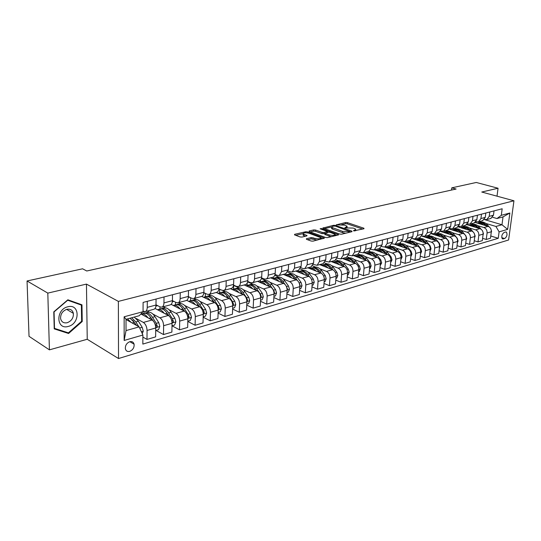 <?xml version="1.0" encoding="UTF-8"?>
<svg xmlns="http://www.w3.org/2000/svg" width="541" height="541" viewBox="0 0 541 541"><rect width="100%" height="100%" fill="white"/><g stroke="black" fill="none" stroke-linecap="round" stroke-linejoin="round"><path stroke-width="0.81" d="M353.611 230.892L363.985 228.755L363.904 228.228L347.376 222.628L345.625 222.52L336.286 224.86L344.617 225.144L347.106 226.233L344.996 227.917L353.145 228.065L354.538 228.539L355.694 229.181L353.611 230.892M129.752 351.366C132.917 349.939 134.364 347.545 134.094 344.184C133.458 342.04 132.018 341.215 129.766 341.709C126.628 343.082 125.167 345.449 125.377 348.81C125.999 351.028 127.46 351.88 129.752 351.366M306.436 238.716L306.416 239.284L311.122 241.029L313.002 241.151L324.377 238.087L307.477 231.893L305.651 231.778L294.602 234.334L294.561 234.889L300.106 236.951L301.973 237.066L306.727 235.937L307.065 235.558L303.156 233.901C303.339 232.677 305.273 232.447 308.972 233.205L320.759 237.668C320.59 238.912 318.635 239.142 314.896 238.365L311.197 237.58L306.436 238.716L306.402 239.284M86.452 284.106L47.811 293.107L27.05 280.975L29.025 336.319L49.414 349.851L87.236 339.275L118.526 358.527L118.371 301.391L86.452 284.106L87.236 339.275M497.017 196.18L498.051 188.241L481.767 192.035L513.95 200.779L118.371 301.391M498.051 188.241L476.263 182.473L451.782 187.842L451.532 190.047M27.05 280.975L82.584 268.803L86.77 270.994L456.11 189.032L451.782 187.842M339.755 234.084L341.581 234.199L351.981 231.67L351.921 231.135L335.379 225.414L333.608 225.306L322.876 228.059L339.755 234.084M338.517 234.889L327.508 237.621L325.655 237.506L309.094 231.521L309.107 230.98L309.094 231.521M309.107 230.98L313.726 229.911L315.538 230.02L322.186 232.4L324.012 232.515L327.359 231.44L320.103 228.802L321.361 228.512L338.538 234.659M505.544 232.021L504.158 232.427C501.838 234.294 501.243 236.431 502.366 238.838L504.665 238.561C506.978 236.681 507.566 234.544 506.43 232.157L505.544 232.021M118.526 358.527L508.601 239.988L513.95 200.779M484.378 219.558L501.974 224.758L503.022 216.887L496.969 218.537L501.297 215.318L502.17 208.765L143.108 302.412L143.047 311.69L139.213 315.721L126.026 319.305L126.026 330.585L139.159 326.892L126.026 319.542M501.297 215.318L509.872 213.012L507.647 229.377L499.106 231.852L495.928 226.456L485.96 223.48M490.768 235.991L498.247 238.297L499.106 231.852M498.247 238.297L142.838 344.083L142.898 335.028L124.153 340.451L124.139 316.776L143.047 311.69M47.811 293.107L49.414 349.851M481.321 222.101L479.468 221.546M495.928 226.456L501.974 224.758L507.647 229.377M142.885 337.077L146.996 339.417L147.064 330.45C146.861 326.717 145.63 324.039 143.358 322.429L136.271 318.521M146.996 339.417L155.639 336.874L155.734 327.968C155.544 324.255 154.313 321.604 152.041 320.008L140.883 313.963M156.004 330.416L163.497 334.554L163.619 325.709C163.436 322.017 162.205 319.386 159.933 317.81L152.88 314.05M149.377 312.177L147.28 311.055M163.497 334.554L171.889 332.086L172.038 323.295C171.869 319.63 170.638 317.019 168.352 315.464L155.03 308.458M157.674 305.658L155.909 306.132M171.997 325.804L179.524 329.834L179.693 321.097C179.531 317.459 178.307 314.869 176.021 313.327L169.008 309.695M165.39 307.822L163.301 306.74M179.524 329.834L187.673 327.433L187.869 318.757C187.72 315.139 186.496 312.57 184.204 311.048L171.132 304.38M173.81 301.351L172.336 301.743M187.808 321.455L195.091 325.249L195.315 316.62C195.166 313.029 193.949 310.48 191.649 308.972L184.67 305.462M180.951 303.589L178.875 302.541M195.091 325.249L203.01 322.916L203.254 314.348C203.118 310.777 201.901 308.248 199.602 306.761L186.699 300.356M189.485 297.158L188.288 297.482M203.173 317.222L210.226 320.793L210.49 312.272C210.361 308.728 209.144 306.22 206.845 304.739L199.9 301.344M196.079 299.471L194.016 298.463M210.226 320.793L217.922 318.521L218.212 310.061C218.091 306.537 216.88 304.049 214.574 302.588L201.725 296.387M204.728 293.087L203.781 293.344M218.111 313.09L224.934 316.458L225.239 308.045C225.13 304.542 223.92 302.074 221.614 300.627L214.703 297.334M210.801 295.474L208.745 294.493M224.934 316.458L232.427 314.247L232.752 305.888C232.65 302.412 231.44 299.957 229.134 298.531L216.244 292.471M219.538 289.131L218.841 289.32M232.63 309.06L239.244 312.238L239.589 303.934C239.494 300.471 238.29 298.037 235.977 296.624L229.107 293.432M225.124 291.585L222.831 290.517M239.244 312.238L246.534 310.094L246.899 301.837C246.811 298.402 245.607 295.988 243.294 294.588L230.378 288.664M239.061 287.798L233.482 285.405M246.75 305.131L253.168 308.14L253.553 299.93C253.472 296.515 252.268 294.115 249.956 292.728L243.119 289.631M253.168 308.14L260.262 306.05L260.661 297.888C260.586 294.5 259.389 292.12 257.076 290.747L244.133 284.958M260.498 301.296L266.72 304.143L267.139 296.035C267.071 292.661 265.881 290.301 263.562 288.941L256.759 285.932M252.64 284.113L247.656 281.908M266.72 304.143L273.631 302.108L274.064 294.047C274.003 290.7 272.813 288.353 270.493 287.007L257.536 281.347M273.874 297.557L279.92 300.255L280.373 292.241C280.312 288.908 279.129 286.581 276.809 285.249L270.04 282.321M265.868 280.522L261.398 278.588M279.92 300.255L286.649 298.274L287.115 290.307C287.068 287 285.885 284.688 283.565 283.369L270.588 277.831M286.906 293.905L292.776 296.468L293.256 288.549C293.215 285.256 292.032 282.957 289.719 281.651L282.977 278.811M278.75 277.026L274.747 275.335M292.776 296.468L299.329 294.541L299.829 286.662C299.788 283.396 298.612 281.11 296.299 279.819L283.315 274.402M299.599 290.341L305.307 292.782L305.814 284.945C305.787 281.699 304.61 279.433 302.291 278.148L295.589 275.383M291.308 273.618L287.717 272.13M305.307 292.782L311.69 290.896L312.218 283.112C312.191 279.88 311.021 277.634 308.701 276.363L295.717 271.061M311.968 286.865L317.513 289.185L318.054 281.442C318.034 278.23 316.864 275.991 314.551 274.733L307.876 272.042M303.555 270.29L300.329 268.985M317.513 289.185L323.741 287.345L324.296 279.65C324.282 276.458 323.119 274.24 320.799 272.995L307.809 267.802M324.025 283.464L329.422 285.675L329.983 278.02C329.976 274.842 328.813 272.637 326.5 271.406L319.866 268.776M315.504 267.051L312.597 265.901M329.422 285.675L335.494 283.883L336.076 276.275C336.069 273.117 334.913 270.926 332.6 269.709L319.609 264.617M335.778 280.143L341.033 282.253L341.621 274.686C341.621 271.541 340.472 269.371 338.159 268.16L331.559 265.597M327.156 263.893L324.532 262.872M341.033 282.253L346.957 280.509L347.565 272.982C347.565 269.858 346.416 267.7 344.103 266.503L331.126 261.519M347.248 276.904L352.367 278.913L352.975 271.426C352.989 268.322 351.839 266.179 349.527 264.989L342.96 262.493M338.531 260.803L336.137 259.896M352.367 278.913L358.149 277.208L358.771 269.77C358.784 266.679 357.642 264.549 355.336 263.372L342.365 258.49M358.44 273.739L363.424 275.66L364.059 268.255C364.079 265.185 362.937 263.068 360.631 261.898L354.098 259.457M349.635 257.793L347.437 256.975M363.424 275.66L369.07 273.996L369.713 266.632C369.74 263.582 368.597 261.479 366.298 260.316L353.341 255.535M369.361 270.642L374.216 272.475L374.872 265.151C374.899 262.115 373.763 260.025 371.464 258.875L364.965 256.495M360.475 254.852L358.419 254.101M374.216 272.475L379.728 270.852L380.397 263.568C380.431 260.552 379.295 258.476 376.996 257.34L364.059 252.64M380.025 267.612L384.759 269.371L385.435 262.121C385.469 259.125 384.34 257.056 382.047 255.934L375.582 253.607M371.072 251.984L369.104 251.274M384.759 269.371L390.142 267.788L390.832 260.579C390.873 257.59 389.743 255.541 387.451 254.426L374.534 249.82M390.44 264.65L395.058 266.341L395.748 259.166C395.796 256.197 394.673 254.162 392.381 253.053L385.949 250.781M381.419 249.178L379.471 248.488M395.058 266.341L400.313 264.786L401.023 257.658C401.07 254.703 399.948 252.681 397.662 251.579L384.766 247.068M400.617 261.756L405.114 263.372L405.831 256.278C405.878 253.344 404.763 251.328 402.477 250.24L396.08 248.015M391.528 246.439L389.594 245.763M405.114 263.372L410.261 261.858L410.977 254.804C411.038 251.883 409.922 249.881 407.637 248.799L394.754 244.363M410.558 258.929L414.947 260.478L415.677 253.459C415.738 250.551 414.629 248.562 412.343 247.487L405.98 245.316M401.415 243.754L399.488 243.098M414.947 260.478L419.972 258.997L420.709 252.011C420.776 249.124 419.667 247.149 417.388 246.081L404.391 241.678M420.276 256.157L424.563 257.644L425.307 250.693C425.375 247.819 424.266 245.857 421.994 244.803L415.664 242.672M411.086 241.137L409.158 240.488M424.563 257.644L429.473 256.197L430.23 249.286C430.298 246.425 429.196 244.471 426.923 243.43L412.269 238.547L415.157 238.872L417.551 235.416L418.037 230.709M429.777 253.445L433.963 254.879L434.721 247.994C434.795 245.154 433.693 243.213 431.427 242.172L425.131 240.089M420.54 238.574L418.626 237.939M433.963 254.879L438.765 253.459L439.535 246.615C439.61 243.788 438.514 241.861 436.249 240.826L421.919 236.133M439.062 250.794L443.153 252.167L443.924 245.357C444.005 242.544 442.917 240.623 440.651 239.602L434.389 237.567M429.784 236.065L427.884 235.443M443.153 252.167L447.853 250.787L448.638 244.011C448.719 241.205 447.63 239.298 445.371 238.29L431.339 233.759M448.151 248.197L452.148 249.523L452.932 242.774C453.02 239.988 451.931 238.094 449.679 237.086L443.451 235.092M438.839 233.611L436.939 233.002M452.148 249.523L456.746 248.163L457.537 241.455C457.625 238.682 456.543 236.796 454.291 235.802L440.543 231.426M457.044 245.655L460.946 246.926L461.743 240.251C461.838 237.492 460.756 235.619 458.511 234.625L452.317 232.671M447.698 231.21L445.804 230.615M460.946 246.926L465.449 245.6L466.254 238.96C466.349 236.214 465.274 234.348 463.028 233.367L449.524 229.141M465.747 243.166L469.561 244.39L470.372 237.776C470.467 235.044 469.399 233.191 467.154 232.217L460.993 230.304M456.367 228.863L454.487 228.275M469.561 244.39L473.97 243.092L474.782 236.512C474.883 233.793 473.815 231.954 471.576 230.987L458.301 226.889M474.261 240.725L477.994 241.908L478.812 235.355C478.92 232.65 477.852 230.818 475.613 229.864L469.487 227.984M464.861 226.564L462.988 225.989M477.994 241.908L482.308 240.637L483.133 234.118C483.241 231.426 482.18 229.607 479.948 228.654L466.883 224.677M482.599 238.331L486.251 239.474L487.083 232.988C487.191 230.31 486.129 228.498 483.904 227.551L477.811 225.712M473.172 224.305L471.312 223.744M486.251 239.474L490.477 238.229L491.316 231.771C491.424 229.107 490.369 227.308 488.144 226.375L475.262 222.5M492.648 217.279L496.969 218.537M484.466 219.443L486.812 219.565L489.22 216.339L489.781 211.998M476.114 221.661L478.515 221.803L480.929 218.55L481.476 214.162M467.586 223.92L470.041 224.082L472.455 220.802L472.996 216.373M458.869 226.226L461.392 226.415L463.799 223.108L464.334 218.632M449.963 228.586L452.547 228.802L454.954 225.462L455.481 220.944M440.854 230.993L443.512 231.237L445.912 227.869L446.433 223.305M431.542 233.448L434.267 233.726L436.675 230.331L437.182 225.719M422.021 235.964L424.82 236.268L427.221 232.846L427.721 228.187M402.308 241.158L405.27 241.536L407.657 238.054L408.137 233.293M392.103 243.842L395.153 244.262L397.534 240.745L398 235.937M381.655 246.588L384.8 247.054L387.173 243.504L387.627 238.642M370.957 249.401L374.196 249.915L376.563 246.331L377.003 241.414M359.995 252.275L363.336 252.836L365.689 249.225L366.115 244.248M348.762 255.217L352.205 255.839L354.551 252.187L354.964 247.156M337.246 258.226L340.803 258.909L343.143 255.224L343.535 250.138M325.439 261.31L329.117 262.06L331.437 258.341L331.816 253.195M313.327 264.461L317.134 265.286L319.44 261.533L319.799 256.333M300.897 267.694L302.906 268.505L304.84 268.6L307.126 264.806L307.471 259.545M288.137 271.007L290.294 271.9L292.221 272.001L294.5 268.174L294.818 262.845M275.038 274.402L277.35 275.376L279.278 275.491L281.53 271.623L281.834 266.233M261.58 277.878L264.062 278.946L265.983 279.075C267.308 278.541 268.052 277.235 268.214 275.166L268.492 269.709M247.751 281.442L250.415 282.618L252.322 282.754C253.641 282.219 254.378 280.901 254.534 278.811L254.791 273.286M233.529 285.093L236.39 286.385L238.297 286.534C239.609 286 240.332 284.667 240.481 282.551L240.711 276.958M218.909 288.84L221.972 290.267L223.873 290.416C225.178 289.881 225.895 288.542 226.03 286.399L226.233 280.732M203.862 292.681L207.149 294.25L209.042 294.412C210.334 293.878 211.044 292.525 211.166 290.355L211.342 284.613M188.376 296.61L191.906 298.348L193.786 298.524C195.071 297.99 195.768 296.624 195.876 294.419L196.025 288.61M170.104 304.908L170.381 304.833C171.653 304.299 172.329 302.906 172.423 300.661L176.217 302.561L178.084 302.757C179.355 302.223 180.045 300.837 180.139 298.612L180.261 292.722M155.991 304.786L160.068 306.903L161.921 307.112C163.179 306.578 163.849 305.185 163.937 302.919L164.024 296.962M143.047 311.17L145.272 311.596C146.516 311.068 147.172 309.655 147.247 307.362L147.294 301.323M476.053 221.749L475.931 222.703M490.761 218.503L493.466 215.21L494.028 210.889M467.884 224.008L467.769 224.948M482.558 220.714L485.263 217.394L485.818 213.032M474.173 222.973L476.885 219.626L477.433 215.217M459.525 226.429L459.431 227.234M465.618 225.279L468.323 221.905L468.864 217.455M451.005 228.884L450.923 229.573M456.875 227.633L459.58 224.231L460.107 219.734M442.301 231.365L442.234 231.967M447.934 230.04L450.639 226.611L451.167 222.067M433.415 233.868L433.355 234.409M438.798 232.502L441.503 229.046L442.017 224.454M424.347 236.383L424.293 236.911M429.459 235.017L432.164 231.528L432.665 226.895M415.082 238.899L415.028 239.46M419.911 237.594L422.609 234.07L423.103 229.391M405.622 241.442L405.554 242.077M410.139 240.224L412.83 236.674L413.317 231.94M395.944 244.052L395.877 244.748M400.144 242.923L402.829 239.338L403.302 234.551M386.051 246.716L385.976 247.487M389.912 245.675L392.59 242.064L393.05 237.229M375.927 249.448L375.853 250.294M379.437 248.502L382.108 244.85L382.555 239.961M365.574 252.234L365.493 253.161M368.712 251.389L371.376 247.71L371.809 242.767M354.977 255.088L354.889 256.103M357.729 254.351L360.38 250.639L360.8 245.634M344.13 258.016L344.042 259.119M346.47 257.381L349.107 253.634L349.513 248.583M333.019 261.005L332.931 262.189M334.933 260.491L337.557 256.711L337.949 251.599M321.645 264.069L321.564 265.273M323.105 263.677L325.716 259.863L326.088 254.689M309.993 267.213L309.912 268.431M310.974 266.95L313.57 263.095L313.922 257.861M298.044 270.432L297.969 271.663M298.524 270.304L301.107 266.415L301.438 261.12M285.804 273.732L285.729 274.977M285.756 273.746L288.312 269.817L288.63 264.461M273.246 277.066L273.178 278.378M272.644 277.276L272.935 277.195C274.267 276.661 275.017 275.369 275.18 273.313L275.477 267.89M260.377 280.279L260.302 281.861M259.18 280.907L259.47 280.826C260.796 280.292 261.533 278.987 261.695 276.904L261.966 271.413M247.19 283.139L247.088 285.438M245.344 284.634L245.641 284.552C246.953 284.018 247.683 282.7 247.839 280.59L248.082 275.038M233.678 285.357L233.529 289.11M231.129 288.461L231.42 288.387C232.731 287.846 233.455 286.514 233.59 284.383L233.813 278.757M219.727 289.219L219.605 292.877M216.515 292.397L216.806 292.323C218.104 291.788 218.821 290.443 218.949 288.279L219.139 282.585M205.397 293.411L205.303 296.752M201.482 296.448L201.773 296.373C203.064 295.839 203.768 294.48 203.883 292.289L204.045 286.52M190.675 297.739L190.608 300.728M186.023 300.62L186.307 300.539C187.585 300.005 188.275 298.632 188.383 296.414L188.511 290.571M175.548 302.223L175.5 304.82M163.937 302.919L172.423 300.661L172.525 294.744M159.987 306.862L159.96 309.019M153.712 309.324L153.989 309.249C155.24 308.715 155.909 307.315 155.991 305.036L156.058 299.038M143.994 311.609L143.98 313.34M139.159 326.892L142.898 335.028M503.022 216.887L509.872 213.012M124.153 340.451L126.026 330.585M124.139 316.776L126.026 319.305M54.228 328.874L68.572 333.486L82.232 321.496L81.968 304.82L67.862 299.795L53.782 311.853L54.228 328.874M81.63 321.138L82.232 321.496M66.692 332.316L68.572 333.486M355.735 230.757L355.64 229.857M347.146 227.781L347.052 226.889M362.666 229.073L347.281 223.839L345.53 223.731L341.682 224.623M331.498 226.997L324.377 228.66M350.69 231.988L349.885 231.704M349.716 231.447L335.156 226.043L332.641 226.26L331.653 227.335L342.656 231.399L349.716 231.447L349.655 232.238M331.613 227.876L331.559 228.566L332.634 229.168L332.729 227.93M345.726 233.191L342.561 232.644L332.634 229.168M310.27 231.94L313.645 231.156L313.726 229.911M324.972 233.516L322.098 233.651L315.457 231.271L313.645 231.156M327.325 231.9L330.152 232.366L334.933 234.253C334.751 235.443 332.837 235.66 329.185 234.902L324.985 233.333L328.326 232.251M335.062 234.645L336.962 235.321M324.911 234.354L329.09 236.16L331.606 236.627M334.98 235.802L334.893 234.868M317.249 240.116L311.109 238.858L307.559 239.71M320.82 239.244L320.712 238.331M303.122 234.517L303.082 235.166L303.914 235.639L303.988 234.375M305.509 236.228L303.914 235.639M303.007 233.631L295.731 235.328M322.815 238.764L320.901 238.067M491.248 232.265L491.586 231.426L490.863 228.89M489.071 226.801L487.373 224.813C485.203 222.446 482.795 221.627 480.165 222.344L479.461 222.534M483.417 224.955C481.504 223.257 479.461 222.642 477.297 223.115M486.866 225.989L486.149 225.151C483.972 222.784 481.564 221.959 478.934 222.676L478.812 222.716M477.446 223.081L478.156 222.885C480.787 222.168 483.194 222.993 485.372 225.367L485.575 225.597M483.045 234.821L483.471 233.746L482.558 230.966M481.077 229.222L479.238 227.058C477.054 224.664 474.64 223.832 472.002 224.556L471.279 224.752M475.221 227.213C473.294 225.489 471.245 224.867 469.067 225.34M478.738 228.288L477.987 227.403C475.803 225.009 473.389 224.17 470.751 224.894L470.616 224.934M469.223 225.306L469.953 225.11C472.597 224.387 475.005 225.225 477.196 227.626L477.419 227.883M474.673 237.425L475.194 236.119L474.038 233.029M472.962 231.758L470.934 229.357C468.736 226.936 466.322 226.084 463.678 226.807L462.927 227.01M466.849 229.526C464.908 227.775 462.846 227.139 460.668 227.619M470.44 230.635L469.656 229.709C467.458 227.281 465.037 226.429 462.393 227.152L462.257 227.2M460.831 227.578L461.581 227.376C464.225 226.652 466.646 227.504 468.844 229.932L469.088 230.216M466.119 240.089L466.734 238.54L465.902 235.822L465.077 234.835M464.922 234.645L462.454 231.697C460.249 229.249 457.821 228.383 455.17 229.107L454.399 229.316M458.295 231.886C456.347 230.108 454.278 229.458 452.087 229.939M461.967 233.036L461.148 232.055C458.944 229.6 456.516 228.742 453.865 229.465L453.716 229.512M452.256 229.898L453.033 229.688C455.684 228.965 458.112 229.83 460.323 232.285L460.587 232.603M457.382 242.808L458.099 241.009L457.26 238.263L453.791 234.091C451.573 231.609 449.138 230.737 446.487 231.46L445.689 231.676M449.564 234.3C447.603 232.488 445.52 231.825 443.322 232.312M453.311 235.491L452.459 234.463C450.24 231.974 447.806 231.095 445.155 231.819L445 231.873M443.498 232.272L444.31 232.048C446.961 231.325 449.395 232.204 451.613 234.693L451.904 235.044M67.841 306.781C55.54 309.364 56.095 330.193 68.254 326.433C80.278 323.734 79.96 303.366 67.841 306.781M66.888 309.296C62.58 310.919 60.484 313.99 60.592 318.507C61.417 321.963 63.608 323.369 67.179 322.734C71.54 321.023 73.61 317.892 73.373 313.354C72.514 310.067 70.35 308.715 66.888 309.296M81.63 321.246L68.389 332.864L54.499 328.387L54.066 311.907L67.699 300.228L81.373 305.09L81.63 321.246M79.155 303.819L81.373 305.09M448.455 245.587L449.273 243.538L448.421 240.759L444.939 236.539C442.714 234.03 440.273 233.137 437.622 233.861L436.79 234.084M440.638 236.762C438.663 234.922 436.573 234.246 434.369 234.733M444.472 237.999L443.579 236.911C441.348 234.395 438.907 233.502 436.256 234.233L436.093 234.287M434.551 234.693L435.39 234.463C438.048 233.739 440.489 234.632 442.714 237.154L443.032 237.533M439.333 248.427L440.252 246.121L439.4 243.308L435.897 239.034C433.659 236.491 431.218 235.585 428.553 236.316L427.694 236.545M431.522 239.278C429.534 237.404 427.431 236.715 425.219 237.208M435.437 240.562L434.504 239.42C432.266 236.877 429.818 235.964 427.16 236.694L426.991 236.748M425.409 237.168L426.281 236.931C428.939 236.201 431.387 237.114 433.625 239.663L433.963 240.082M430.014 251.254L431.028 248.759L430.169 245.918L426.653 241.59C424.408 239.014 421.953 238.094 419.295 238.824L418.403 239.061M422.203 241.854C420.201 239.947 418.092 239.244 415.867 239.744M426.207 243.186L425.233 241.983C422.981 239.406 420.533 238.48 417.868 239.21L417.686 239.271M416.07 239.697L416.962 239.453C419.627 238.723 422.081 239.649 424.327 242.233L424.692 242.686M420.499 254L421.608 251.457L420.736 248.583L417.206 244.201C414.947 241.597 412.492 240.657 409.828 241.387L408.901 241.638M412.668 244.485C410.66 242.551 408.536 241.827 406.305 242.327M416.773 245.871L415.745 244.606C413.493 241.989 411.032 241.049 408.367 241.78L408.178 241.847M406.514 242.28L407.447 242.03C410.112 241.3 412.567 242.246 414.825 244.857L415.218 245.35M410.775 256.813L411.965 254.216L411.086 251.315L407.535 246.872C405.277 244.234 402.808 243.274 400.144 244.005L399.19 244.262M402.923 247.176C400.901 245.201 398.771 244.471 396.533 244.978M407.116 248.623L406.048 247.284C403.789 244.64 401.321 243.68 398.656 244.41L398.453 244.478M396.749 244.924L397.709 244.667C400.374 243.937 402.842 244.897 405.108 247.541L405.534 248.076M400.82 259.687L402.105 257.043L401.219 254.101L397.655 249.604C395.383 246.926 392.915 245.952 390.244 246.682L389.256 246.953M392.955 249.935C390.92 247.92 388.776 247.176 386.531 247.683M397.25 251.437L396.134 250.023C393.855 247.345 391.386 246.365 388.722 247.095L388.512 247.169M386.761 247.629L387.755 247.359C390.419 246.628 392.894 247.609 395.167 250.294L395.62 250.868M390.636 262.628L392.015 259.93L391.123 256.955L387.539 252.397C385.26 249.685 382.785 248.698 380.12 249.428L379.099 249.705M382.751 252.748C380.708 250.706 378.558 249.935 376.299 250.449M387.153 254.317L385.983 252.83C383.697 250.111 381.222 249.117 378.558 249.847L378.342 249.928M376.536 250.395L377.571 250.118C380.235 249.387 382.71 250.382 384.996 253.1L385.483 253.722M380.208 265.645L381.689 262.885L380.783 259.876L377.192 255.257C374.899 252.512 372.424 251.504 369.76 252.234L368.698 252.519M372.309 255.636C370.254 253.553 368.09 252.769 365.831 253.289M376.82 257.273L375.596 255.697C373.304 252.945 370.828 251.937 368.164 252.661L367.927 252.748M366.081 253.229L367.15 252.938C369.814 252.207 372.296 253.222 374.588 255.981L375.109 256.65M369.53 268.728L370.051 268.579L371.119 265.915L370.206 262.865L366.595 258.185C364.296 255.399 361.814 254.371 359.15 255.102L358.054 255.399M361.625 258.591C359.549 256.468 357.385 255.663 355.119 256.191M366.243 260.302L364.965 258.639C362.659 255.846 360.178 254.818 357.52 255.548L357.27 255.636M355.376 256.123L356.485 255.825C359.143 255.095 361.625 256.13 363.931 258.923L364.492 259.653M358.595 271.886L359.21 271.71L360.292 269.012L359.373 265.929L355.748 261.181C353.435 258.361 350.953 257.313 348.296 258.043L347.153 258.348M350.676 261.621C348.593 259.45 346.416 258.632 344.144 259.159M355.417 263.406L354.078 261.648C351.765 258.814 349.283 257.766 346.619 258.497L346.362 258.591M344.414 259.092L345.557 258.781C348.221 258.05 350.703 259.105 353.016 261.939L353.611 262.723M347.39 275.126L348.106 274.916L349.202 272.191L348.269 269.066L344.637 264.258C342.318 261.391 339.829 260.322 337.171 261.053L335.995 261.371M339.464 264.718C337.368 262.507 335.183 261.668 332.904 262.202M344.333 266.598L342.92 264.732C340.607 261.858 338.118 260.789 335.461 261.519L335.19 261.614M333.182 262.135L334.372 261.81C337.029 261.08 339.518 262.155 341.838 265.029L342.473 265.874M335.907 278.439L336.732 278.202L337.841 275.443L336.901 272.279L333.249 267.403C330.923 264.495 328.434 263.406 325.783 264.136L324.559 264.468M327.981 267.896C325.871 265.638 323.674 264.779 321.388 265.32M332.992 269.891L331.498 267.883C329.171 264.975 326.683 263.886 324.025 264.61L323.741 264.718M321.679 265.246L322.916 264.914C325.567 264.184 328.056 265.279 330.382 268.194L331.065 269.107M324.14 281.841L325.067 281.57L326.196 278.777L325.249 275.572L321.584 270.628C319.251 267.68 316.762 266.571 314.111 267.295L312.847 267.639M316.208 271.156C314.084 268.85 311.873 267.964 309.587 268.512M321.381 273.286L319.785 271.122C317.452 268.167 314.957 267.058 312.313 267.781L312.015 267.89M309.892 268.437L311.17 268.093C313.821 267.362 316.309 268.478 318.642 271.44L319.373 272.421M324.302 278.771L324.032 277.141M312.069 285.33L313.117 285.026L314.253 282.192L313.3 278.953L309.621 273.929C307.281 270.94 304.793 269.81 302.149 270.534L300.837 270.892M304.137 274.497C302 272.137 299.782 271.237 297.496 271.785M309.513 276.809L307.775 274.443C305.435 271.447 302.946 270.311 300.302 271.034L299.991 271.149M297.807 271.71L299.132 271.352C301.777 270.622 304.265 271.765 306.605 274.76L307.383 275.822M312.231 282.375L311.731 279.9M299.687 288.908L300.857 288.569L302.013 285.695L301.046 282.416L297.354 277.323C295.007 274.287 292.519 273.131 289.881 273.854L288.522 274.226M291.755 277.925C289.604 275.511 287.379 274.585 285.087 275.146M297.381 280.495L295.46 277.844C293.114 274.801 290.625 273.645 287.988 274.368L287.663 274.49M285.418 275.065L286.791 274.693C289.428 273.969 291.917 275.132 294.263 278.175L295.088 279.318M299.842 286.006L300.066 285.215L299.132 282.923M286.98 292.58L288.279 292.201L289.449 289.293L288.475 285.966L284.769 280.799C282.422 277.716 279.927 276.539 277.303 277.262L275.89 277.641M279.055 281.442C276.891 278.973 274.659 278.027 272.366 278.588M285.039 284.424L282.828 281.334C280.475 278.25 277.986 277.066 275.362 277.783L275.024 277.918M272.705 278.507L274.131 278.115C276.755 277.398 279.244 278.581 281.604 281.672L282.476 282.902M287.122 289.705L287.454 288.813L286.142 285.966M273.942 296.346L275.369 295.934L276.559 292.985L275.572 289.611L271.859 284.363C269.499 281.239 267.011 280.035 264.393 280.752L262.933 281.151M266.016 285.053C263.839 282.53 261.607 281.55 259.308 282.125M274.071 293.479L274.51 292.505L273.577 290.179L269.871 284.918C267.511 281.78 265.022 280.576 262.405 281.293L262.047 281.428M259.666 282.037L261.141 281.631C263.758 280.914 266.246 282.125 268.606 285.263L269.54 286.588M260.546 300.214L262.121 299.761L263.325 296.772L262.324 293.357L258.605 288.028C256.245 284.85 253.756 283.626 251.152 284.336L249.631 284.749M252.64 288.759C250.449 286.175 248.204 285.175 245.912 285.749M260.667 297.327L261.215 296.299L260.282 293.932L256.562 288.596C254.196 285.411 251.714 284.174 249.11 284.891L248.732 285.039M246.277 285.662L247.812 285.242C250.415 284.525 252.897 285.763 255.264 288.948L256.258 290.382M246.791 304.191L248.515 303.69L249.739 300.661L248.725 297.198L244.999 291.788C242.625 288.563 240.143 287.305 237.553 288.022L235.977 288.448M238.899 292.573C236.694 289.922 234.442 288.894 232.15 289.476M246.899 301.263L247.568 300.194L246.628 297.793L242.895 292.37C240.529 289.137 238.047 287.873 235.457 288.59L235.065 288.745M241.611 292.803L242.686 294.311M232.529 289.381L234.125 288.948C236.715 288.238 239.196 289.503 241.563 292.735L242.625 294.277M232.657 308.269L234.537 307.728L235.775 304.664L234.753 301.148L231.014 295.65C228.64 292.377 226.165 291.092 223.589 291.802L221.952 292.241M224.779 296.488C222.561 293.77 220.309 292.708 218.016 293.303M232.752 305.286L233.543 304.191L232.596 301.756L228.857 296.252C226.483 292.965 224.008 291.673 221.431 292.383L221.019 292.553M227.281 296.326L228.755 298.355M218.415 293.202L220.065 292.755C222.642 292.045 225.117 293.337 227.49 296.624L228.62 298.287M218.131 312.468L220.167 311.88L221.431 308.769L220.397 305.205L216.65 299.619C214.27 296.292 211.802 294.98 209.239 295.684L207.541 296.143M210.273 300.512C208.042 297.726 205.783 296.63 203.49 297.239M218.206 309.391L219.132 308.302L218.179 305.834L214.432 300.235C212.052 296.894 209.583 295.582 207.027 296.285L206.594 296.461M212.579 299.991L214.446 302.527M203.903 297.131L205.621 296.664C208.177 295.961 210.645 297.28 213.026 300.627L214.222 302.419M203.186 316.789L205.397 316.147L206.676 312.989L205.634 309.378L201.881 303.704C199.501 300.316 197.039 298.977 194.496 299.673L192.731 300.154M195.355 304.651C193.117 301.79 190.851 300.668 188.559 301.276M203.247 313.591L204.315 312.529L203.355 310.027L199.602 304.333C197.222 300.938 194.76 299.592 192.217 300.296L191.764 300.478M197.479 303.785L199.744 306.835M188.992 301.168L190.777 300.681C193.313 299.985 195.774 301.337 198.155 304.732L199.433 306.673M187.815 321.226L190.209 320.536L191.507 317.337L190.452 313.672L186.692 307.903C184.312 304.461 181.857 303.088 179.335 303.778L177.502 304.279M180.018 308.911C177.759 305.969 175.494 304.813 173.208 305.435M187.849 317.858L189.073 316.877L188.106 314.335L184.346 308.546C181.965 305.097 179.511 303.717 176.995 304.414L176.522 304.617M181.965 307.721L184.664 311.325M173.654 305.32L175.507 304.813C178.03 304.123 180.478 305.503 182.858 308.958L184.224 311.055L176.021 313.327M187.409 315.565L189.073 316.877M171.997 325.797L174.581 325.053L175.899 321.807L174.831 318.088L171.071 312.218C168.684 308.715 166.243 307.315 163.74 308.005L161.833 308.519M164.234 313.3C161.962 310.27 159.69 309.08 157.411 309.709M171.991 322.166C172.721 322.754 173.188 322.483 173.391 321.347L172.417 318.771L168.657 312.887C166.27 309.378 163.828 307.964 161.333 308.654L160.839 308.87M166.019 311.792L169.232 316.086M157.877 309.587L159.805 309.067C162.3 308.377 164.741 309.79 167.122 313.307L168.582 315.599M171.335 319.386L172.038 320.63L173.391 321.347M155.707 330.504L158.493 329.699L159.832 326.406L158.75 322.632L154.99 316.661C152.603 313.104 150.175 311.663 147.7 312.346L145.712 312.881M147.984 317.817C145.705 314.7 143.426 313.469 141.16 314.111M155.47 325.533L155.754 326.683C156.498 327.413 156.991 327.17 157.248 325.952L156.268 323.335L152.501 317.351C150.121 313.78 147.693 312.333 145.218 313.016L144.704 313.246M149.62 315.998L153.583 321.381M141.647 313.983L143.649 313.442C146.117 312.759 148.545 314.206 150.925 317.783L152.521 320.319M154.543 322.903L155.903 325.222L157.248 325.952M142.269 333.648L143.291 331.139L142.195 327.312L138.428 321.239L134.229 317.073M131.26 322.47L127.473 318.913M138.807 326.69L135.872 321.942L131.673 317.77M132.755 320.353L136.616 325.466M130.05 318.209L134.249 322.395L135.899 325.067M140.126 328.989L139.916 328.536M143.358 322.429L152.041 320.008M159.933 317.81L168.352 315.464M191.649 308.972L199.602 306.761M206.845 304.739L214.574 302.588M221.614 300.627L229.134 298.531M235.977 296.624L243.294 294.588M249.956 292.728L257.076 290.747M263.562 288.941L270.493 287.007M276.809 285.249L283.565 283.369M289.719 281.651L296.299 279.819M302.291 278.148L308.701 276.363M314.551 274.733L320.799 272.995M326.5 271.406L332.6 269.709M338.159 268.16L344.103 266.503M349.527 264.989L355.336 263.372M360.631 261.898L366.298 260.316M371.464 258.875L376.996 257.34M382.047 255.934L387.451 254.426M392.381 253.053L397.662 251.579M402.477 250.24L407.637 248.799M412.343 247.487L417.388 246.081M421.994 244.803L426.923 243.43M431.427 242.172L436.249 240.826M440.651 239.602L445.371 238.29M449.679 237.086L454.291 235.802M458.511 234.625L463.028 233.367M467.154 232.217L471.576 230.987M475.613 229.864L479.948 228.654M483.904 227.551L488.144 226.375M489.22 216.339L493.466 215.21M487.083 232.988L491.316 231.771M478.812 235.355L483.133 234.118M480.929 218.55L485.263 217.394M470.372 237.776L474.782 236.512M472.455 220.802L476.885 219.626M461.743 240.251L466.254 238.96M463.799 223.108L468.323 221.905M452.932 242.774L457.537 241.455M454.954 225.462L459.58 224.231M443.924 245.357L448.638 244.011M445.912 227.869L450.639 226.611M434.721 247.994L439.535 246.615M436.675 230.331L441.503 229.046M425.307 250.693L430.23 249.286M427.221 232.846L432.164 231.528M415.677 253.459L420.709 252.011M417.551 235.416L422.609 234.07M405.831 256.278L410.977 254.804M407.657 238.054L412.83 236.674M395.748 259.166L401.023 257.658M397.534 240.745L402.829 239.338M385.435 262.121L390.832 260.579M387.173 243.504L392.59 242.064M374.872 265.151L380.397 263.568M376.563 246.331L382.108 244.85M364.059 268.255L369.713 266.632M365.689 249.225L371.376 247.71M352.975 271.426L358.771 269.77M354.551 252.187L360.38 250.639M341.621 274.686L347.565 272.982M343.143 255.224L349.107 253.634M329.983 278.02L336.076 276.275M331.437 258.341L337.557 256.711M318.054 281.442L324.296 279.65M319.44 261.533L325.716 259.863M305.814 284.945L312.218 283.112M307.126 264.806L313.57 263.095M293.256 288.549L299.829 286.662M294.5 268.174L301.107 266.415M280.373 292.241L287.115 290.307M281.53 271.623L288.312 269.817M267.139 296.035L274.064 294.047M268.214 275.166L275.18 273.313M253.553 299.93L260.661 297.888M254.534 278.811L261.695 276.904M239.589 303.934L246.899 301.837M240.481 282.551L247.839 280.59M225.239 308.045L232.752 305.888M226.03 286.399L233.59 284.383M210.49 312.272L218.212 310.061M211.166 290.355L218.949 288.279M195.315 316.62L203.254 314.348M195.876 294.419L203.883 292.289M179.693 321.097L187.869 318.757M180.139 298.612L188.383 296.414M163.619 325.709L172.038 323.295M147.064 330.45L155.734 327.968M147.247 307.362L155.991 305.036M501.764 237.675L504.665 238.561M502.156 238.635L503.279 238.98M354.693 231L354.754 230.229M344.935 227.896L344.962 227.551M346.091 228.018L346.152 227.267M336.475 224.975L336.495 224.637M345.53 223.731L345.625 222.52M347.281 223.839L347.376 222.628M363.856 228.782L363.904 228.228M353.537 230.858L353.564 230.52M323.153 228.228L323.193 227.714M333.547 226.05L333.608 225.306M335.325 226.104L335.379 225.414M351.873 231.697L351.921 231.135M342.561 232.644L342.656 231.399M348.384 232.549L348.445 231.758M315.457 231.271L315.538 230.02M322.098 233.651L322.186 232.4M323.924 233.766L324.012 232.515M326.987 232.569L327.041 231.791M321.313 229.228L321.361 228.512M338.145 235.037L338.186 234.463M329.09 236.16L329.185 234.902M325.229 234.774L325.317 233.516M311.109 238.858L311.197 237.58M312.975 238.973L313.056 237.695M314.808 239.649L314.896 238.365M306.713 235.944L306.754 235.382M294.568 234.895L294.602 234.334M305.591 232.731L305.651 231.778M307.416 232.84L307.477 231.893M323.998 238.473L324.039 237.898M486.149 225.151L487.373 224.813M477.987 227.403L479.238 227.058M474.809 236.282L475.167 236.174M469.656 229.709L470.934 229.357M468.486 230.033L468.844 229.932M466.274 238.723L466.714 238.595M461.148 232.055L462.454 231.697M459.924 232.393L460.323 232.285M457.564 241.218L458.071 241.07M452.459 234.463L453.791 234.091M451.18 234.814L451.613 234.693M448.658 243.768L449.246 243.599M443.579 236.911L444.939 236.539M442.247 237.283L442.714 237.154M439.556 246.371L440.225 246.182M434.504 239.42L435.897 239.034M433.118 239.805L433.625 239.663M438.981 243.43L439.4 243.308M430.251 249.036L431.008 248.819M425.233 241.983L426.653 241.59M423.786 242.382L424.327 242.233M429.669 246.06L430.169 245.918M420.736 251.761L421.581 251.524M415.745 244.606L417.206 244.201M414.244 245.019L414.825 244.857M420.141 248.752L420.736 248.583M410.998 254.554L411.938 254.284M406.048 247.284L407.535 246.872M404.485 247.717L405.108 247.541M410.403 251.504L411.086 251.315M401.037 257.401L402.078 257.103M396.134 250.023L397.655 249.604M394.504 250.476L395.167 250.294M400.435 254.324L401.219 254.101M390.845 260.322L391.988 259.998M385.983 252.83L387.539 252.397M384.286 253.296L384.996 253.1M390.237 257.205L391.123 256.955M380.418 263.311L381.662 262.953M375.596 255.697L377.192 255.257M373.831 256.191L374.588 255.981M379.789 260.16L380.783 259.876M369.733 266.368L371.092 265.983M364.965 258.639L366.595 258.185M363.126 259.146L363.931 258.923M369.097 263.176L370.206 262.865M358.791 269.506L360.265 269.08M354.078 261.648L355.748 261.181M352.157 262.175L353.016 261.939M358.149 266.273L359.373 265.929M347.579 272.711L349.175 272.258M342.92 264.732L344.637 264.258M340.925 265.279L341.838 265.029M346.93 269.445L348.269 269.066M336.089 276.005L337.814 275.511M331.498 267.883L333.249 267.403M329.415 268.458L330.382 268.194M335.427 272.698L336.901 272.279M324.309 279.379L326.169 278.845M319.785 271.122L321.584 270.628M317.621 271.724L318.642 271.44M323.64 276.025L325.249 275.572M312.231 282.835L314.226 282.26M307.775 274.443L309.621 273.929M305.523 275.065L306.605 274.76M311.548 279.447L313.3 278.953M299.842 286.385L301.986 285.77M295.46 277.844L297.354 277.323M293.114 278.493L294.263 278.175M299.153 282.95L301.046 282.416M287.129 290.023L289.421 289.367M282.828 281.334L284.769 280.799M280.387 282.01L281.604 281.672M286.534 286.514L288.475 285.966M287.028 288.63L287.454 288.813M274.071 293.763L276.532 293.06M269.871 284.918L271.859 284.363M267.322 285.621L268.606 285.263M273.577 290.179L275.572 289.611M273.956 292.262L274.51 292.505M260.674 297.597L263.298 296.847M256.562 288.596L258.605 288.028M253.905 289.327L255.264 288.948M260.282 293.932L262.324 293.357M260.532 295.988L261.215 296.299M246.906 301.54L249.705 300.742M242.895 292.37L244.999 291.788M240.13 293.134L241.563 292.735M246.628 297.793L248.725 297.198M246.737 299.809L247.568 300.194M232.758 305.591L235.748 304.739M228.857 296.252L231.014 295.65M225.969 297.043L227.49 296.624M232.596 301.756L234.753 301.148M232.562 303.724L233.543 304.191M218.212 309.756L221.397 308.85M214.432 300.235L216.65 299.619M211.423 301.067L213.026 300.627M218.179 305.834L220.397 305.205M217.989 307.748L219.132 308.302M203.26 314.044L206.648 313.07M199.602 304.333L201.881 303.704M196.464 305.198L198.155 304.732M203.355 310.027L205.634 309.378M202.99 311.866L204.315 312.529M187.876 318.446L191.473 317.418M184.346 308.546L186.692 307.903M181.079 309.452L182.858 308.958M188.106 314.335L190.452 313.672M172.038 322.984L175.866 321.888M168.657 312.887L171.071 312.218M165.242 313.827L167.122 313.307M172.417 318.771L174.831 318.088M155.734 327.65L159.798 326.487M152.501 317.351L154.99 316.661M148.944 318.331L150.925 317.783M156.268 323.335L158.75 322.632M141.397 331.755L143.257 331.227M135.872 321.942L138.428 321.239M132.153 322.97L134.249 322.395M139.679 328.022L142.195 327.312M129.826 341.689L134.094 344.184M486.812 219.565L491.052 218.422M478.515 221.803L482.849 220.633M470.041 224.082L474.471 222.892M461.392 226.415L465.916 225.198M452.547 228.802L457.172 227.551M443.512 231.237L448.232 229.959M434.267 233.726L439.096 232.42M424.82 236.268L429.757 234.936M415.157 238.872L420.208 237.513M405.27 241.536L410.436 240.143M395.153 244.262L400.441 242.841M384.8 247.054L390.21 245.594M374.196 249.915L379.741 248.42M363.336 252.836L369.009 251.308M352.205 255.839L358.027 254.27M340.803 258.909L346.767 257.3M329.117 262.06L335.231 260.41M317.134 265.286L323.403 263.602M304.84 268.6L311.271 266.869M292.221 272.001L298.821 270.223M279.278 275.491L286.047 273.665M265.983 279.075L272.935 277.195M252.322 282.754L259.47 280.826M238.297 286.534L245.641 284.552M223.873 290.416L231.42 288.387M209.042 294.412L216.806 292.323M193.786 298.524L201.773 296.373M178.084 302.757L186.307 300.539M161.921 307.112L170.381 304.833M145.272 311.596L153.989 309.249M505.828 231.974L506.43 232.157M349.844 232.19L349.912 231.365M331.559 228.566L331.653 227.335M327.285 232.502L327.339 231.67M324.891 234.591L324.985 233.333M303.082 235.166L303.156 233.901M66.631 309.371L73.373 313.354"/></g></svg>
